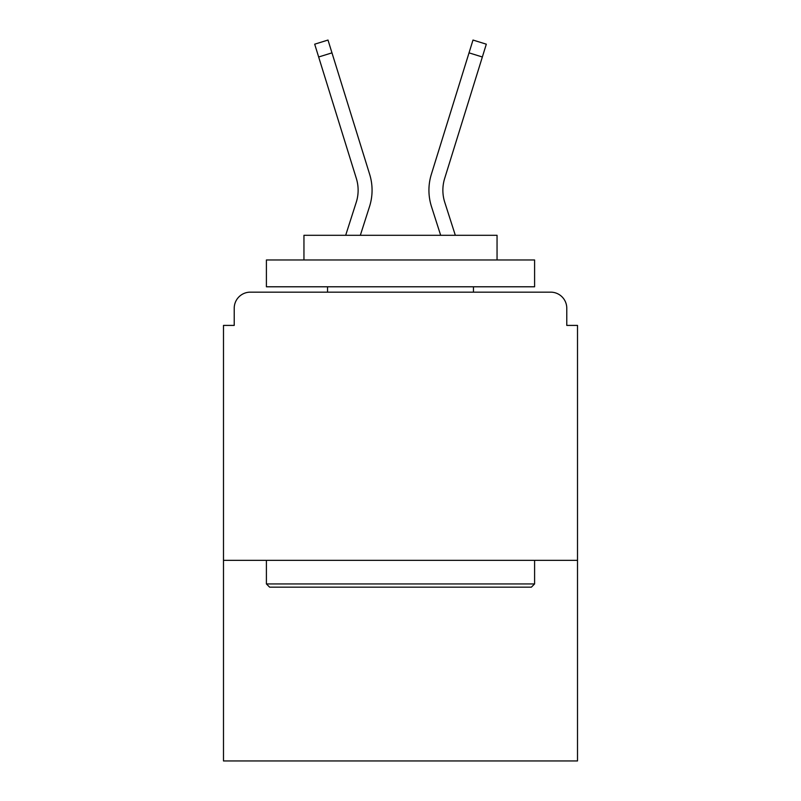 <?xml version="1.0" encoding="UTF-8"?>
<svg xmlns="http://www.w3.org/2000/svg" width="801" height="801" viewBox="0 0 801 801"><rect width="100%" height="100%" fill="white"/><g stroke="black" fill="none" stroke-linecap="round" stroke-linejoin="round"><path stroke-width="1.2" d="M577.511 560.34L577.511 325.406L566.778 325.406L566.778 308.245A16.09 16.09 0 0 0 550.688 292.155L250.312 292.155A16.09 16.09 0 0 0 234.222 308.245L234.222 325.406L223.489 325.406L223.489 760.95L577.511 760.95L577.511 560.34L223.489 560.34M234.222 308.245L234.222 325.406M550.688 292.155L484.174 292.155M316.826 292.155L250.312 292.155M566.778 325.406L566.778 308.245M345.682 235.294L356.235 202.343A39.69 39.69 0 0 0 356.345 178.473L314.683 44.185L327.999 40.05L369.661 174.348A53.637 53.637 0 0 1 369.511 206.598L360.33 235.294M469.026 52.856L431.339 174.348L473.001 40.05L486.317 44.185L482.352 56.991L469.026 52.856L431.339 174.348A53.637 53.637 0 0 0 431.489 206.598L440.67 235.294M331.974 52.856L369.661 174.348L331.974 52.856L369.661 174.348L331.974 52.856L369.661 174.348L331.974 52.856L369.661 174.348L331.974 52.856L369.661 174.348L331.974 52.856L369.661 174.348L331.974 52.856L369.661 174.348L331.974 52.856L369.661 174.348L331.974 52.856L369.661 174.348L331.974 52.856L369.661 174.348L331.974 52.856L318.648 56.991M269.627 587.163L266.403 583.939L534.597 583.939L531.373 587.163L269.627 587.163M534.597 259.965L534.597 286.788L266.403 286.788L266.403 259.965L534.597 259.965M303.949 259.965L303.949 235.294L497.051 235.294L497.051 259.965M534.597 560.34L534.597 583.939M266.403 560.34L266.403 583.939M473.451 286.788L473.451 292.155M327.549 286.788L327.549 292.155M455.318 235.294L444.765 202.343A39.69 39.69 0 0 1 444.655 178.473L482.352 56.991M444.765 202.343A39.69 39.69 0 0 1 444.655 178.473A39.69 39.69 0 0 0 444.765 202.343A39.69 39.69 0 0 1 444.655 178.473A39.69 39.69 0 0 0 444.765 202.343A39.69 39.69 0 0 1 444.655 178.473A39.69 39.69 0 0 0 444.765 202.343A39.69 39.69 0 0 1 444.655 178.473A39.69 39.69 0 0 0 444.765 202.343M356.235 202.343A39.69 39.69 0 0 0 356.345 178.473"/></g></svg>
